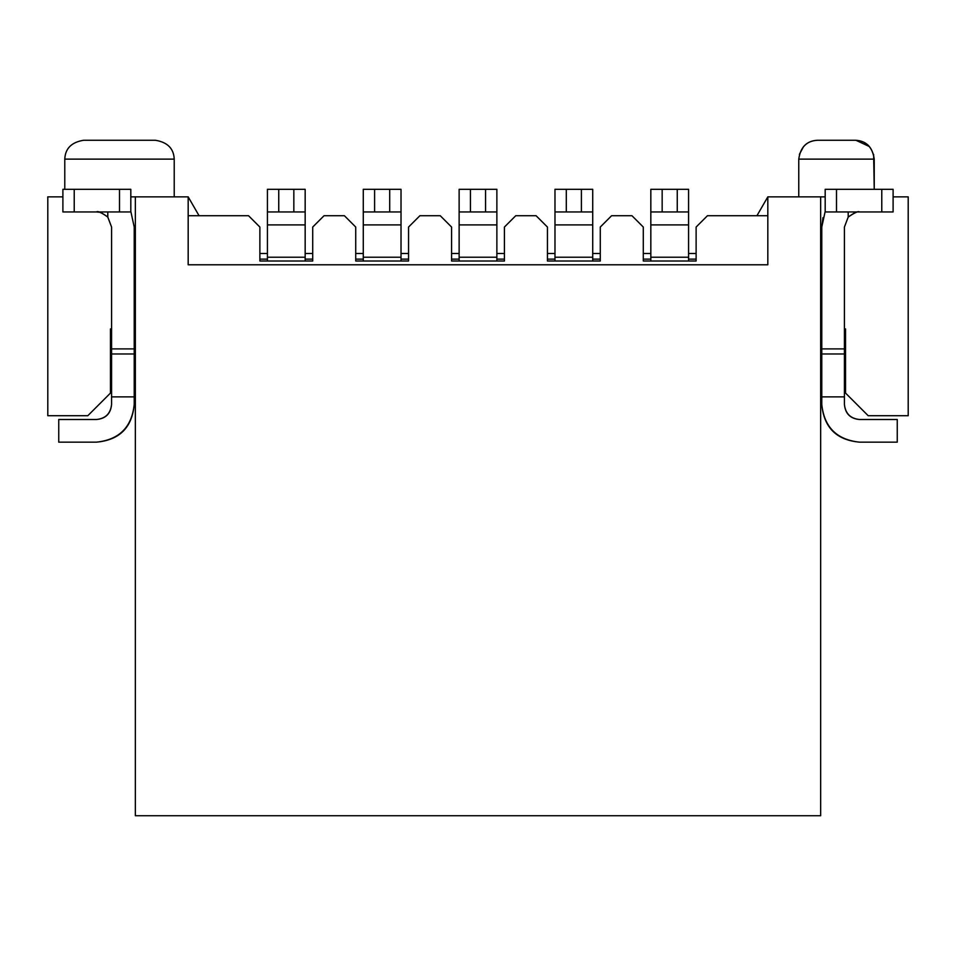 <?xml version="1.0" encoding="UTF-8"?>
<svg xmlns="http://www.w3.org/2000/svg" width="956" height="956" viewBox="0 0 956 956"><rect width="100%" height="100%" fill="white"/><g stroke="black" fill="none" stroke-linecap="round" stroke-linejoin="round"><path stroke-width="1.43" d="M820.654 196.864L820.654 815.743L820.654 196.864L825.183 196.864L767.823 196.864L820.654 196.864M893.107 196.864L908.2 196.864L893.107 196.864M440.262 215.733L451.579 227.05L451.579 261.012L504.421 261.012L504.421 227.05L515.738 215.733L536.113 215.733L547.441 227.05L547.441 261.012L600.272 261.012L600.272 227.05L611.589 215.733L631.964 215.733L643.292 227.05L643.292 261.012L696.123 261.012L696.123 227.05L707.44 215.733L756.925 215.733L767.823 196.864L756.925 215.733L767.823 215.733L707.44 215.733L696.123 227.05L696.123 261.012L643.292 261.012L643.292 227.05L631.964 215.733L611.589 215.733L600.272 227.05L600.272 261.012L547.441 261.012L547.441 227.05L536.113 215.733L515.738 215.733L504.421 227.05L504.421 261.012L451.579 261.012L451.579 227.05L440.262 215.733L419.887 215.733L408.559 227.05L408.559 261.012L355.728 261.012L355.728 227.05L344.411 215.733L324.036 215.733L312.708 227.05L312.708 261.012L259.877 261.012L259.877 227.05L248.56 215.733L188.177 215.733L248.56 215.733L259.877 227.05L259.877 261.012L312.708 261.012L312.708 227.05L324.036 215.733L344.411 215.733L355.728 227.05L355.728 261.012L408.559 261.012L408.559 227.05L419.887 215.733L440.262 215.733M767.823 264.788L767.823 196.864L767.823 264.788L188.177 264.788L188.177 196.864L135.346 196.864L135.346 815.743L820.654 815.743L135.346 815.743L135.346 196.864L188.177 196.864L188.177 264.788L767.823 264.788M845.558 340.264L844.423 340.264L845.558 340.264M821.778 340.264L820.654 340.264L821.778 340.264M845.558 328.936L844.423 328.936L845.558 328.936L845.558 393.095L868.203 415.729L908.2 415.729L908.2 196.864L908.2 415.729L868.203 415.729L845.558 393.095L845.558 328.936M821.778 328.936L820.654 328.936L821.778 328.936M873.629 154.406L874.238 189.312L874.238 159.126L798.762 159.126L798.762 196.864L798.762 159.126C800.399 147.128 806.697 140.831 817.631 140.257C806.768 140.807 800.471 147.093 798.762 159.126C800.435 147.057 806.721 140.771 817.631 140.257L855.369 140.257L817.631 140.257M696.123 259.124L688.571 259.124L688.571 261.012L688.571 257.236L688.571 261.012L688.571 259.124L696.123 259.124M650.833 257.236L650.833 261.012L650.833 259.124L643.292 259.124L650.833 259.124L650.833 261.012L650.833 189.312L688.571 189.312L688.571 257.236L650.833 257.236L688.571 257.236L688.571 189.312L677.254 189.312L677.254 211.957L688.571 211.957L650.833 211.957L650.833 224.899L688.571 224.899L650.833 224.899L650.833 257.236M504.421 259.124L496.869 259.124L496.869 261.012L496.869 257.236L496.869 261.012L496.869 259.124L504.421 259.124M459.131 257.236L459.131 261.012L459.131 259.124L451.579 259.124L459.131 259.124L459.131 261.012L459.131 189.312L496.869 189.312L496.869 257.236L459.131 257.236L496.869 257.236L496.869 189.312L485.552 189.312L485.552 211.957L496.869 211.957L459.131 211.957L459.131 224.899L496.869 224.899L459.131 224.899L459.131 257.236M600.272 259.124L592.72 259.124L592.72 261.012L592.72 257.236L592.72 261.012L592.72 259.124L600.272 259.124M554.982 257.236L554.982 261.012L554.982 259.124L547.441 259.124L554.982 259.124L554.982 261.012L554.982 189.312L592.72 189.312L592.72 257.236L554.982 257.236L592.72 257.236L592.72 189.312L581.403 189.312L581.403 211.957L592.72 211.957L554.982 211.957L554.982 224.899L592.72 224.899L554.982 224.899L554.982 257.236M821.778 404.412L821.778 227.05L821.778 404.412C824.18 427.177 836.763 439.748 859.516 442.15C836.44 440.071 823.869 427.487 821.778 404.412M844.423 227.05L844.423 404.412L844.423 396.871L821.778 396.871L844.423 396.871L844.423 353.971L821.778 353.971L844.423 353.971L844.423 348.904L821.778 348.904L844.423 348.904L844.423 227.05L848.199 217.06L848.199 211.957L848.199 217.06L844.423 227.05M874.238 159.126C872.47 147.093 866.184 140.807 855.369 140.257C866.279 140.771 872.565 147.057 874.238 159.126C872.601 147.128 866.303 140.831 855.369 140.257M799.371 154.406L803.578 146.567M855.883 140.257L869.422 146.567M688.571 253.471L696.123 253.471L688.571 253.471M650.833 253.471L643.292 253.471L650.833 253.471M496.869 253.471L504.421 253.471L496.869 253.471M459.131 253.471L451.579 253.471L459.131 253.471M592.72 253.471L600.272 253.471L592.72 253.471M554.982 253.471L547.441 253.471L554.982 253.471M859.516 442.15L897.254 442.15L897.254 419.505L859.516 419.505C850.422 418.549 845.379 413.518 844.423 404.412C845.259 413.637 850.29 418.68 859.516 419.505L897.254 419.505L897.254 442.15L859.516 442.15M825.183 211.407L821.778 227.05L825.183 211.407M822.985 217.621L821.778 227.05M859.516 211.957C858.249 211.013 854.473 212.722 848.199 217.072C854.377 212.626 858.153 210.929 859.516 211.957M662.161 189.312L650.833 189.312L650.833 211.957L662.161 211.957L662.161 189.312L662.161 211.957L677.254 211.957L677.254 189.312L662.161 189.312M470.448 189.312L459.131 189.312L459.131 211.957L470.448 211.957L470.448 189.312L470.448 211.957L485.552 211.957L485.552 189.312L470.448 189.312M566.299 189.312L554.982 189.312L554.982 211.957L566.299 211.957L566.299 189.312L566.299 211.957L581.403 211.957L581.403 189.312L566.299 189.312M825.183 189.312L893.107 189.312L825.183 189.312L825.183 211.957L825.183 189.312M893.107 211.957L825.183 211.957L836.5 211.957L836.5 189.312L836.5 211.957L881.779 211.957L881.779 189.312L881.779 211.957L893.107 211.957L893.107 189.312L893.107 211.957M47.8 196.864L62.893 196.864L47.8 196.864L47.8 415.729L87.797 415.729L110.442 393.095L110.442 328.936L111.577 328.936L110.442 328.936L110.442 393.095L87.797 415.729L47.8 415.729L47.8 196.864M130.817 196.864L135.346 196.864L130.817 196.864M134.222 328.936L135.346 328.936L134.222 328.936M110.442 340.264L111.577 340.264L110.442 340.264M134.222 340.264L135.346 340.264L134.222 340.264M199.075 215.733L188.177 196.864L199.075 215.733M174.219 196.864L174.219 159.126L64.781 159.126L174.219 159.126L174.219 196.864M134.222 227.05L134.222 404.412L134.222 227.05L130.817 211.407L134.222 227.05M96.484 442.15L58.746 442.15L58.746 419.505L96.484 419.505C105.71 418.68 110.741 413.637 111.577 404.412L111.577 227.05L111.577 348.904L134.222 348.904L111.577 348.904L111.577 353.971L134.222 353.971L111.577 353.971L111.577 396.871L134.222 396.871L111.577 396.871L111.577 404.412C110.621 413.518 105.578 418.549 96.484 419.505L58.746 419.505L58.746 442.15L96.484 442.15C119.237 439.748 131.82 427.177 134.222 404.412C132.143 427.487 119.56 440.071 96.484 442.15C119.56 440.071 132.131 427.487 134.222 404.412M155.35 140.257L83.65 140.257L155.35 140.257C167.467 142.217 173.753 148.503 174.219 159.126L64.781 159.126L174.219 159.126C173.765 148.503 167.467 142.217 155.35 140.257L83.65 140.257L155.35 140.257M96.58 211.957L96.484 211.957C97.751 210.941 101.527 212.638 107.801 217.06L107.801 211.957L107.741 217L111.577 227.05L107.801 217.072C101.623 212.531 97.847 210.822 96.484 211.957L99.089 212.184M130.817 211.957L62.893 211.957L130.817 211.957L130.817 189.312L130.817 211.957M62.893 189.312L130.817 189.312L119.5 189.312L119.5 211.957L119.5 189.312L74.221 189.312L74.221 211.957L74.221 189.312L62.893 189.312L62.893 211.957L62.893 189.312M97.13 189.312L96.484 189.312M312.708 259.124L305.167 259.124L305.167 261.012L305.167 257.236L305.167 261.012L305.167 259.124L312.708 259.124M267.429 257.236L267.429 261.012L267.429 259.124L259.877 259.124L267.429 259.124L267.429 261.012L267.429 189.312L305.167 189.312L305.167 257.236L267.429 257.236L305.167 257.236L305.167 189.312L293.839 189.312L293.839 211.957L305.167 211.957L267.429 211.957L267.429 224.899L305.167 224.899L267.429 224.899L267.429 257.236M408.559 259.124L401.018 259.124L401.018 261.012L401.018 257.236L401.018 261.012L401.018 259.124L408.559 259.124M363.28 257.236L363.28 261.012L363.28 259.124L355.728 259.124L363.28 259.124L363.28 261.012L363.28 189.312L401.018 189.312L401.018 257.236L363.28 257.236L401.018 257.236L401.018 189.312L389.701 189.312L389.701 211.957L401.018 211.957L363.28 211.957L363.28 224.899L401.018 224.899L363.28 224.899L363.28 257.236M305.167 253.471L312.708 253.471L305.167 253.471M267.429 253.471L259.877 253.471L267.429 253.471M401.018 253.471L408.559 253.471L401.018 253.471M363.28 253.471L355.728 253.471L363.28 253.471M278.746 189.312L267.429 189.312L267.429 211.957L278.746 211.957L278.746 189.312L278.746 211.957L293.839 211.957L293.839 189.312L278.746 189.312M374.597 189.312L363.28 189.312L363.28 211.957L374.597 211.957L374.597 189.312L374.597 211.957L389.701 211.957L389.701 189.312L374.597 189.312M64.781 159.126C65.247 148.491 71.545 142.205 83.65 140.257L150.773 140.257L83.65 140.257C71.545 142.205 65.247 148.491 64.781 159.126L64.781 189.312"/></g></svg>
